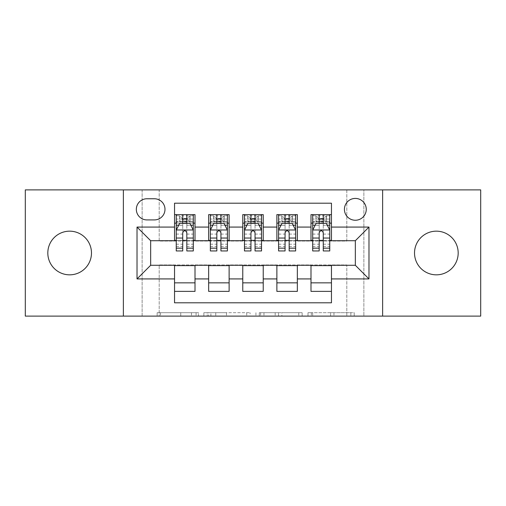 <?xml version="1.0" encoding="UTF-8"?>
<svg xmlns="http://www.w3.org/2000/svg" width="506" height="506" viewBox="0 0 506 506"><rect width="100%" height="100%" fill="white"/><g stroke="black" fill="none" stroke-linecap="round" stroke-linejoin="round"><path stroke-width="0.38" stroke-dasharray="2.53 1.9" d="M198.422 316.111L160.503 316.111L198.422 316.111L198.422 312.695L180.762 312.695L180.762 316.111L180.762 312.695L198.422 312.695L198.422 316.111L198.422 312.695L180.762 312.695L180.762 316.111L180.762 312.695L198.422 312.695L160.503 312.695L198.422 312.695M436.355 274.834A21.834 21.834 0 0 1 414.522 253A21.834 21.834 0 0 1 436.355 231.166A21.834 21.834 0 0 1 458.183 253A21.834 21.834 0 0 1 436.355 274.834M69.645 274.834A21.834 21.834 0 0 1 47.817 253A21.834 21.834 0 0 1 69.645 231.166A21.834 21.834 0 0 1 91.478 253A21.834 21.834 0 0 1 69.645 274.834M355.338 198.422A10.917 10.917 0 0 0 344.422 209.339A10.917 10.917 0 0 0 355.338 220.249A10.917 10.917 0 0 0 366.255 209.339A10.917 10.917 0 0 0 355.338 198.422M350.854 316.111L311.348 316.111L350.854 316.111L350.854 312.695L333.947 312.695L354.206 312.695L354.206 316.111L354.206 312.695L311.348 312.695L354.206 312.695L354.206 316.111L354.206 312.695L350.854 312.695L350.854 316.111M330.595 316.111L312.683 316.111L330.595 316.111L330.595 312.695L333.947 312.695L330.595 312.695L330.595 316.111L330.595 312.695L312.683 312.695L312.683 316.111L312.683 312.695L330.595 312.695L330.595 316.111M307.996 316.111L311.348 316.111L307.996 316.111L307.996 312.695L311.348 312.695L307.996 312.695L307.996 316.111M157.151 316.111L160.503 316.111L157.151 316.111L157.151 312.695L160.503 312.695L157.151 312.695L157.151 316.111M346.806 316.111L363.865 316.111L363.865 189.889L480.7 189.889L480.7 316.111L363.865 316.111L363.865 189.889L346.806 189.889L346.806 241.058L159.194 241.058L159.194 189.889L346.806 189.889L346.806 241.058L159.194 241.058L159.194 189.889L142.135 189.889L142.135 316.111L25.3 316.111L25.3 189.889L142.135 189.889L142.135 316.111L159.194 316.111L159.194 264.942L346.806 264.942L346.806 316.111L159.194 316.111L159.194 264.942L346.806 264.942L346.806 316.111M250.072 316.111L246.719 316.111L250.072 316.111L250.072 312.695L250.072 316.111M207.213 316.111L246.719 316.111L203.861 316.111L207.213 316.111L207.213 312.695L250.072 312.695L203.861 312.695L203.861 316.111L203.861 312.695L207.213 312.695L207.213 316.111M259.281 316.111L302.139 316.111L255.928 316.111L259.281 316.111L259.281 312.695L302.139 312.695L302.139 316.111L302.139 312.695L281.88 312.695L281.88 316.111M310.994 214.626L331.455 214.626L331.455 223.152L310.994 223.152L310.994 214.626M276.877 214.626L297.345 214.626L297.345 223.152L276.877 223.152L276.877 214.626M242.766 214.626L263.234 214.626L263.234 223.152L242.766 223.152L242.766 214.626M208.655 214.626L229.123 214.626L229.123 223.152L208.655 223.152L208.655 214.626M174.545 291.374L174.545 282.848L195.006 282.848L195.006 291.374L174.545 291.374L174.545 302.803L331.455 302.803L331.455 291.374L310.994 291.374L310.994 282.848L331.455 282.848L331.455 291.374M229.123 291.374L208.655 291.374L208.655 282.848L229.123 282.848L229.123 291.374M263.234 291.374L242.766 291.374L242.766 282.848L263.234 282.848L263.234 291.374M297.345 291.374L276.877 291.374L276.877 282.848L297.345 282.848L297.345 291.374M310.994 282.848L310.994 265.625L355.338 265.283L355.338 240.717L331.455 240.717L331.455 240.375L297.345 240.717L297.345 223.152M297.345 240.375L263.234 240.717L263.234 223.152M263.234 240.375L229.123 240.717L229.123 223.152M174.545 214.626L195.006 214.626L195.006 223.152L174.545 223.152L174.545 203.197L331.455 203.197L331.455 214.626M276.877 282.848L276.877 265.625L297.345 265.625L297.345 265.283L310.994 265.283L310.994 265.625M242.766 282.848L242.766 265.625L263.234 265.625L263.234 265.283L276.877 265.283L276.877 265.625M208.655 282.848L208.655 265.625L229.123 265.625L229.123 265.283L242.766 265.283L242.766 265.625M229.123 240.375L195.006 240.717L195.006 223.152M174.545 282.848L174.545 265.625L195.006 265.625L195.006 265.283L208.655 265.283L208.655 265.625M195.006 240.375L150.661 240.717L150.661 265.283L174.545 265.283L174.545 265.625M182.729 250.951L182.729 214.626L193.305 214.626L176.246 214.626L176.246 223.152L182.729 223.152M186.822 223.152L176.246 223.152L176.246 219.06L176.246 250.951M174.545 240.375L174.545 223.152M176.246 240.375L182.729 240.375M186.822 240.375L193.305 240.375M195.006 282.848L195.006 265.625M210.357 240.375L216.84 240.375M220.932 240.375L227.415 240.375M216.84 250.951L216.84 214.626L227.415 214.626L210.357 214.626L210.357 223.152L216.84 223.152M220.932 223.152L210.357 223.152L210.357 219.06L210.357 250.951M208.655 240.375L208.655 223.152M229.123 282.848L229.123 265.625M263.234 282.848L263.234 265.625M242.766 240.375L242.766 223.152M250.951 250.951L250.951 214.626L261.526 214.626L244.474 214.626L244.474 223.152L250.951 223.152M255.049 223.152L244.474 223.152L244.474 219.06L244.474 250.951M244.474 240.375L250.951 240.375M255.049 240.375L261.526 240.375M297.345 282.848L297.345 265.625M276.877 240.375L276.877 223.152M285.068 250.951L285.068 214.626L295.643 214.626L278.585 214.626L278.585 223.152L285.068 223.152M289.16 223.152L278.585 223.152L278.585 219.06L278.585 250.951M278.585 240.375L285.068 240.375M289.16 240.375L295.643 240.375M331.455 282.848L331.455 265.625M310.994 240.375L310.994 223.152M331.455 240.375L331.455 223.152M319.178 250.951L319.178 214.626L329.754 214.626L312.695 214.626L312.695 223.152L319.178 223.152M323.271 223.152L312.695 223.152L312.695 219.06L312.695 250.951M312.695 240.375L319.178 240.375M323.271 240.375L329.754 240.375M146.911 198.763A10.575 10.575 0 0 0 136.335 209.339A10.575 10.575 0 0 0 146.911 219.914L154.412 219.914A10.575 10.575 0 0 0 164.988 209.339A10.575 10.575 0 0 0 154.412 198.763L146.911 198.763M123.375 316.111L123.375 189.889M382.625 189.889L382.625 316.111M210.894 316.111L215.752 316.111L210.894 316.111L210.894 312.695L208.548 312.695L208.548 316.111L208.548 312.695L215.752 312.695L210.894 312.695L210.894 316.111M215.752 316.111L226.467 316.111L215.752 316.111L215.752 312.695L226.467 312.695L226.467 316.111L226.467 312.695L215.752 312.695L215.752 316.111M259.281 312.695L278.534 312.695L278.534 316.111L278.534 312.695L275.182 312.695L278.534 312.695L278.534 316.111L278.534 312.695L281.88 312.695M260.615 312.695L260.615 316.111L260.615 312.695M255.928 312.695L255.928 316.111L255.928 312.695M176.246 230.148L176.246 246.517L176.246 230.148L179.655 223.323L189.889 223.323L193.305 230.148L193.305 246.517L193.305 230.148M193.305 250.951L193.305 219.06L193.305 223.152L176.246 223.152L177.068 221.957L192.476 221.957L177.068 221.957M187.334 218.377L187.334 219.402L182.217 219.402L182.217 218.377L187.334 218.377L189.889 215.815L189.889 221.957L189.889 215.815L192.476 215.815L193.305 214.626L193.305 223.152L192.476 221.957M193.305 225.271L186.822 225.271L186.822 219.06L193.305 219.06L176.246 219.06L193.305 219.06L186.822 219.06L186.822 214.626L193.305 214.626M178.719 225.202L182.729 225.202L182.729 223.323M176.246 214.626L182.729 214.626L176.246 214.626L177.068 215.815L179.655 215.815L179.655 221.957L182.217 219.402M186.822 223.323L186.822 225.202L190.832 225.202M186.822 225.271L186.822 250.951M182.729 225.202L182.729 232.703C184.089 230.116 185.455 230.116 186.822 232.703L186.822 225.202M182.217 218.377L179.655 215.815L179.655 221.957L179.655 215.815L189.889 215.815M177.068 215.815L192.476 215.815M189.889 221.957L187.334 219.402M210.357 230.148L210.357 246.517L210.357 230.148L213.772 223.323L224.006 223.323L227.415 230.148L227.415 246.517L227.415 230.148M227.415 250.951L227.415 219.06L227.415 223.152L210.357 223.152L211.185 221.957L226.593 221.957L211.185 221.957M221.445 218.377L221.445 219.402L216.328 219.402L216.328 218.377L221.445 218.377L224.006 215.815L224.006 221.957L224.006 215.815L226.593 215.815L227.415 214.626L227.415 223.152L226.593 221.957M227.415 225.271L220.932 225.271L220.932 219.06L227.415 219.06L210.357 219.06L227.415 219.06L220.932 219.06L220.932 214.626L227.415 214.626M212.83 225.202L216.84 225.202L216.84 223.323M210.357 214.626L216.84 214.626L210.357 214.626L211.185 215.815L213.772 215.815L213.772 221.957L216.328 219.402M220.932 223.323L220.932 225.202L224.942 225.202M220.932 225.271L220.932 250.951M216.84 225.202L216.84 232.703C218.2 230.116 219.566 230.116 220.932 232.703L220.932 225.202M216.328 218.377L213.772 215.815L213.772 221.957L213.772 215.815L224.006 215.815M211.185 215.815L226.593 215.815M224.006 221.957L221.445 219.402M244.474 230.148L244.474 246.517L244.474 230.148L247.883 223.323L258.117 223.323L261.526 230.148L261.526 246.517L261.526 230.148M261.526 250.951L261.526 219.06L261.526 223.152L244.474 223.152L245.296 221.957L260.704 221.957L245.296 221.957M255.555 218.377L255.555 219.402L250.445 219.402L250.445 218.377L255.555 218.377L258.117 215.815L258.117 221.957L258.117 215.815L260.704 215.815L261.526 214.626L261.526 223.152L260.704 221.957M261.526 225.271L255.049 225.271L255.049 219.06L261.526 219.06L244.474 219.06L261.526 219.06L255.049 219.06L255.049 214.626L261.526 214.626M246.947 225.202L250.951 225.202L250.951 223.323M244.474 214.626L250.951 214.626L244.474 214.626L245.296 215.815L247.883 215.815L247.883 221.957L250.445 219.402M255.049 223.323L255.049 225.202L259.053 225.202M255.049 225.271L255.049 250.951M250.951 225.202L250.951 232.703C252.317 230.116 253.677 230.116 255.049 232.703L255.049 225.202M250.445 218.377L247.883 215.815L247.883 221.957L247.883 215.815L258.117 215.815M245.296 215.815L260.704 215.815M258.117 221.957L255.555 219.402M278.585 230.148L278.585 246.517L278.585 230.148L281.994 223.323L292.228 223.323L295.643 230.148L295.643 246.517L295.643 230.148M295.643 250.951L295.643 219.06L295.643 223.152L278.585 223.152L279.407 221.957L294.815 221.957L279.407 221.957M289.672 218.377L289.672 219.402L284.555 219.402L284.555 218.377L289.672 218.377L292.228 215.815L292.228 221.957L292.228 215.815L294.815 215.815L295.643 214.626L295.643 223.152L294.815 221.957M295.643 225.271L289.16 225.271L289.16 219.06L295.643 219.06L278.585 219.06L295.643 219.06L289.16 219.06L289.16 214.626L295.643 214.626M281.058 225.202L285.068 225.202L285.068 223.323M278.585 214.626L285.068 214.626L278.585 214.626L279.407 215.815L281.994 215.815L281.994 221.957L284.555 219.402M289.16 223.323L289.16 225.202L293.17 225.202M289.16 225.271L289.16 250.951M285.068 225.202L285.068 232.703C286.428 230.116 287.794 230.116 289.16 232.703L289.16 225.202M284.555 218.377L281.994 215.815L281.994 221.957L281.994 215.815L292.228 215.815M279.407 215.815L294.815 215.815M292.228 221.957L289.672 219.402M312.695 230.148L312.695 246.517L312.695 230.148L316.111 223.323L326.345 223.323L329.754 230.148L329.754 246.517L329.754 230.148M329.754 250.951L329.754 219.06L329.754 223.152L312.695 223.152L313.524 221.957L328.932 221.957L313.524 221.957M323.783 218.377L323.783 219.402L318.666 219.402L318.666 218.377L323.783 218.377L326.345 215.815L326.345 221.957L326.345 215.815L328.932 215.815L329.754 214.626L329.754 223.152L328.932 221.957M329.754 225.271L323.271 225.271L323.271 219.06L329.754 219.06L312.695 219.06L329.754 219.06L323.271 219.06L323.271 214.626L329.754 214.626M315.168 225.202L319.178 225.202L319.178 223.323M312.695 214.626L319.178 214.626L312.695 214.626L313.524 215.815L316.111 215.815L316.111 221.957L318.666 219.402M323.271 223.323L323.271 225.202L327.281 225.202M323.271 225.271L323.271 250.951M319.178 225.202L319.178 232.703C320.538 230.116 321.905 230.116 323.271 232.703L323.271 225.202M318.666 218.377L316.111 215.815L316.111 221.957L316.111 215.815L326.345 215.815M313.524 215.815L328.932 215.815M326.345 221.957L323.783 219.402M196.075 312.695L196.075 316.111L196.075 312.695M191.477 312.695L191.477 316.111L191.477 312.695M160.503 312.695L160.503 316.111L160.503 312.695M246.719 312.695L246.719 316.111L246.719 312.695M298.787 312.695L298.787 316.111L298.787 312.695M275.182 312.695L275.182 316.111L275.182 312.695M263.968 312.695L263.968 316.111L263.968 312.695M333.947 312.695L333.947 316.111L333.947 312.695M311.348 312.695L311.348 316.111L311.348 312.695M176.335 229.977L193.216 229.977M182.729 225.271L176.246 225.271M176.246 244.208L182.729 244.208M186.822 244.208L193.305 244.208M176.246 234.088L182.729 234.088M186.822 234.088L193.305 234.088M193.305 221.23L186.822 221.23M182.729 221.23L176.246 221.23M190.054 215.815L190.054 221.957M179.497 215.815L179.497 221.957M186.822 219.06L186.822 214.626M210.445 229.977L227.333 229.977M216.84 225.271L210.357 225.271M210.357 244.208L216.84 244.208M220.932 244.208L227.415 244.208M210.357 234.088L216.84 234.088M220.932 234.088L227.415 234.088M227.415 221.23L220.932 221.23M216.84 221.23L210.357 221.23M224.164 215.815L224.164 221.957M213.608 215.815L213.608 221.957M220.932 219.06L220.932 214.626M244.556 229.977L261.444 229.977M250.951 225.271L244.474 225.271M244.474 244.208L250.951 244.208M255.049 244.208L261.526 244.208M244.474 234.088L250.951 234.088M255.049 234.088L261.526 234.088M261.526 221.23L255.049 221.23M250.951 221.23L244.474 221.23M258.275 215.815L258.275 221.957M247.725 215.815L247.725 221.957M255.049 219.06L255.049 214.626M278.667 229.977L295.555 229.977M285.068 225.271L278.585 225.271M278.585 244.208L285.068 244.208M289.16 244.208L295.643 244.208M278.585 234.088L285.068 234.088M289.16 234.088L295.643 234.088M295.643 221.23L289.16 221.23M285.068 221.23L278.585 221.23M292.392 215.815L292.392 221.957M281.836 215.815L281.836 221.957M289.16 219.06L289.16 214.626M312.784 229.977L329.665 229.977M319.178 225.271L312.695 225.271M312.695 244.208L319.178 244.208M323.271 244.208L329.754 244.208M312.695 234.088L319.178 234.088M323.271 234.088L329.754 234.088M329.754 221.23L323.271 221.23M319.178 221.23L312.695 221.23M326.503 215.815L326.503 221.957M315.946 215.815L315.946 221.957M323.271 219.06L323.271 214.626M176.246 246.517L182.729 246.517M186.822 246.517L193.305 246.517M210.357 246.517L216.84 246.517M220.932 246.517L227.415 246.517M244.474 246.517L250.951 246.517M255.049 246.517L261.526 246.517M278.585 246.517L285.068 246.517M289.16 246.517L295.643 246.517M312.695 246.517L319.178 246.517M323.271 246.517L329.754 246.517"/><path stroke-width="0.76" d="M436.355 231.166A21.834 21.834 0 0 0 414.522 253A21.834 21.834 0 0 0 436.355 274.834A21.834 21.834 0 0 0 458.183 253A21.834 21.834 0 0 0 436.355 231.166M69.645 231.166A21.834 21.834 0 0 0 47.817 253A21.834 21.834 0 0 0 69.645 274.834A21.834 21.834 0 0 0 91.478 253A21.834 21.834 0 0 0 69.645 231.166M355.338 198.422A10.917 10.917 0 0 0 344.422 209.339A10.917 10.917 0 0 0 355.338 220.249A10.917 10.917 0 0 0 366.255 209.339A10.917 10.917 0 0 0 355.338 198.422M382.625 316.111L480.7 316.111L480.7 189.889L382.625 189.889L382.625 316.111L123.375 316.111L123.375 189.889L25.3 189.889L25.3 316.111L123.375 316.111M331.455 214.626L310.994 214.626L310.994 227.074L297.345 227.074L297.345 240.717L310.994 240.717L310.994 227.074M297.345 227.074L297.345 214.626L276.877 214.626L276.877 227.074L263.234 227.074L263.234 240.717L276.877 240.717L276.877 227.074M263.234 227.074L263.234 214.626L242.766 214.626L242.766 227.074L229.123 227.074L229.123 240.717L242.766 240.717L242.766 227.074M229.123 227.074L229.123 214.626L208.655 214.626L208.655 240.717L195.006 240.717L195.006 214.626L174.545 214.626M174.545 291.374L195.006 291.374L195.006 265.283L208.655 265.283L208.655 291.374L229.123 291.374L229.123 265.283L242.766 265.283L242.766 278.926L229.123 278.926M242.766 278.926L242.766 291.374L263.234 291.374L263.234 265.283L276.877 265.283L276.877 278.926L263.234 278.926M276.877 278.926L276.877 291.374L297.345 291.374L297.345 265.283L310.994 265.283L310.994 278.926L297.345 278.926M146.911 219.914L154.412 219.914A10.575 10.575 0 0 0 164.988 209.339A10.575 10.575 0 0 0 154.412 198.763L146.911 198.763A10.575 10.575 0 0 0 136.335 209.339A10.575 10.575 0 0 0 146.911 219.914M382.625 189.889L123.375 189.889M331.455 227.074L331.455 203.197L174.545 203.197L174.545 240.717L150.661 240.717L150.661 265.283L174.545 265.283L174.545 302.803L331.455 302.803L331.455 265.283L355.338 265.283L355.338 240.717L331.455 240.717L331.455 227.074L368.982 227.074L368.982 278.926L331.455 278.926M174.545 278.926L137.018 278.926L137.018 227.074L174.545 227.074M310.994 278.926L310.994 291.374L331.455 291.374M174.545 223.152L176.246 223.152M182.729 223.152L186.822 223.152M193.305 223.152L195.006 223.152M174.545 240.375L176.246 240.375M182.729 240.375L186.822 240.375M193.305 240.375L195.006 240.375M174.545 265.625L195.006 265.625M174.545 282.848L195.006 282.848M208.655 240.375L210.357 240.375M216.84 240.375L220.932 240.375M227.415 240.375L229.123 240.375M208.655 223.152L210.357 223.152M216.84 223.152L220.932 223.152M227.415 223.152L229.123 223.152M208.655 265.625L229.123 265.625M208.655 282.848L229.123 282.848M242.766 265.625L263.234 265.625M242.766 282.848L263.234 282.848M242.766 223.152L244.474 223.152M250.951 223.152L255.049 223.152M261.526 223.152L263.234 223.152M242.766 240.375L244.474 240.375M250.951 240.375L255.049 240.375M261.526 240.375L263.234 240.375M276.877 265.625L297.345 265.625M276.877 282.848L297.345 282.848M276.877 223.152L278.585 223.152M285.068 223.152L289.16 223.152M295.643 223.152L297.345 223.152M276.877 240.375L278.585 240.375M285.068 240.375L289.16 240.375M295.643 240.375L297.345 240.375M310.994 265.625L331.455 265.625M310.994 282.848L331.455 282.848M310.994 223.152L312.695 223.152M319.178 223.152L323.271 223.152M329.754 223.152L331.455 223.152M310.994 240.375L312.695 240.375M319.178 240.375L323.271 240.375M329.754 240.375L331.455 240.375M150.661 240.717L137.018 227.074M150.661 265.283L137.018 278.926M368.982 227.074L355.338 240.717M368.982 278.926L355.338 265.283M186.822 219.06L182.729 219.06M193.305 248.174L186.822 248.174L186.822 250.951L193.305 250.951L193.305 230.148L189.889 223.323L179.655 223.323L176.246 230.148L176.246 250.951L182.729 250.951L182.729 248.174L176.246 248.174M176.246 230.148L176.246 214.626M193.305 230.148L193.305 214.626M182.729 223.323L182.729 214.626M186.822 214.626L186.822 223.323M186.822 248.174L186.822 232.703C185.462 230.072 184.095 230.072 182.729 232.703L182.729 248.174M220.932 219.06L216.84 219.06M227.415 248.174L220.932 248.174L220.932 250.951L227.415 250.951L227.415 230.148L224.006 223.323L213.772 223.323L210.357 230.148L210.357 250.951L216.84 250.951L216.84 248.174L210.357 248.174M210.357 230.148L210.357 214.626M227.415 230.148L227.415 214.626M216.84 223.323L216.84 214.626M220.932 214.626L220.932 223.323M220.932 248.174L220.932 232.703C219.572 230.072 218.206 230.072 216.84 232.703L216.84 248.174M255.049 219.06L250.951 219.06M261.526 248.174L255.049 248.174L255.049 250.951L261.526 250.951L261.526 230.148L258.117 223.323L247.883 223.323L244.474 230.148L244.474 250.951L250.951 250.951L250.951 248.174L244.474 248.174M244.474 230.148L244.474 214.626M261.526 230.148L261.526 214.626M250.951 223.323L250.951 214.626M255.049 214.626L255.049 223.323M255.049 248.174L255.049 232.703C253.683 230.072 252.317 230.072 250.951 232.703L250.951 248.174M289.16 219.06L285.068 219.06M295.643 248.174L289.16 248.174L289.16 250.951L295.643 250.951L295.643 230.148L292.228 223.323L281.994 223.323L278.585 230.148L278.585 250.951L285.068 250.951L285.068 248.174L278.585 248.174M278.585 230.148L278.585 214.626M295.643 230.148L295.643 214.626M285.068 223.323L285.068 214.626M289.16 214.626L289.16 223.323M289.16 248.174L289.16 232.703C287.794 230.072 286.434 230.072 285.068 232.703L285.068 248.174M323.271 219.06L319.178 219.06M329.754 248.174L323.271 248.174L323.271 250.951L329.754 250.951L329.754 230.148L326.345 223.323L316.111 223.323L312.695 230.148L312.695 250.951L319.178 250.951L319.178 248.174L312.695 248.174M312.695 230.148L312.695 214.626M329.754 230.148L329.754 214.626M319.178 223.323L319.178 214.626M323.271 214.626L323.271 223.323M323.271 248.174L323.271 232.703C321.911 230.072 320.545 230.072 319.178 232.703L319.178 248.174M208.655 278.926L195.006 278.926M208.655 227.074L195.006 227.074M193.216 229.977L176.335 229.977M176.246 225.202L178.719 225.202M190.832 225.202L193.305 225.202M182.729 238.054L176.246 238.054M193.305 238.054L186.822 238.054M186.822 221.23L182.729 221.23M227.333 229.977L210.445 229.977M210.357 225.202L212.83 225.202M224.942 225.202L227.415 225.202M216.84 238.054L210.357 238.054M227.415 238.054L220.932 238.054M220.932 221.23L216.84 221.23M261.444 229.977L244.556 229.977M244.474 225.202L246.947 225.202M259.053 225.202L261.526 225.202M250.951 238.054L244.474 238.054M261.526 238.054L255.049 238.054M255.049 221.23L250.951 221.23M295.555 229.977L278.667 229.977M278.585 225.202L281.058 225.202M293.17 225.202L295.643 225.202M285.068 238.054L278.585 238.054M295.643 238.054L289.16 238.054M289.16 221.23L285.068 221.23M329.665 229.977L312.784 229.977M312.695 225.202L315.168 225.202M327.281 225.202L329.754 225.202M319.178 238.054L312.695 238.054M329.754 238.054L323.271 238.054M323.271 221.23L319.178 221.23"/></g></svg>
